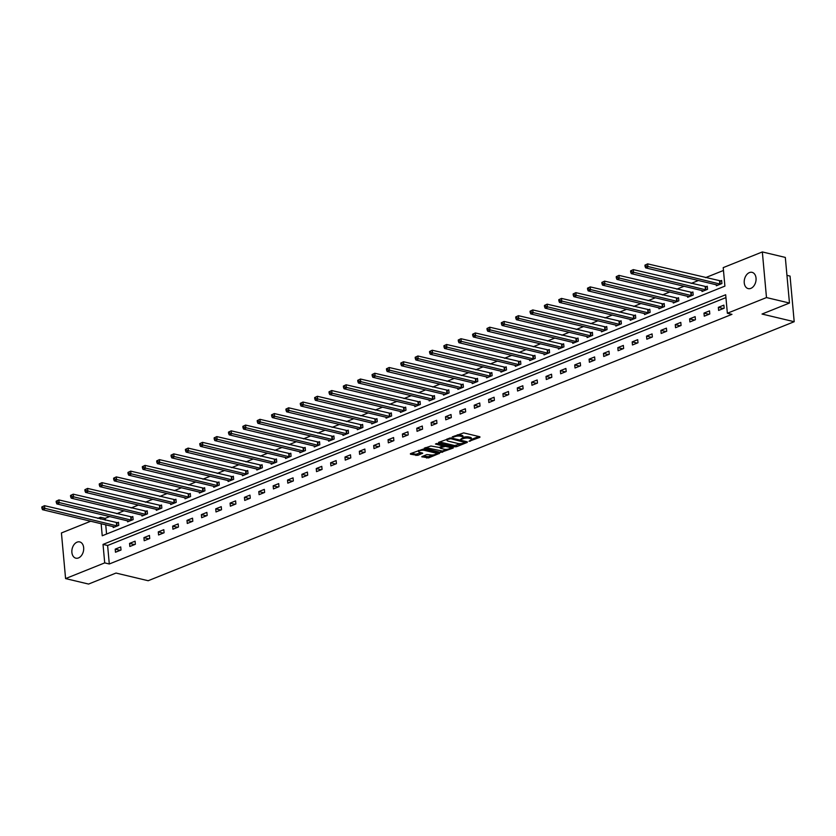 <?xml version="1.0" encoding="UTF-8"?>
<svg xmlns="http://www.w3.org/2000/svg" width="836" height="836" viewBox="0 0 836 836"><rect width="100%" height="100%" fill="white"/><g stroke="black" fill="none" stroke-linecap="round" stroke-linejoin="round"><path stroke-width="1.25" d="M469.027 441.293L479.885 437.332L479.885 436.758L463.656 432.891L452.245 436.883L454.753 436.685A4.096 1.306 174.8 0 1 460.531 436.214L461.88 436.538A4.096 1.306 174.8 0 1 463.071 437.322A4.096 1.306 174.8 0 1 461.88 438.388L460.636 439.287L463.144 438.691A4.096 1.306 174.8 0 1 468.923 438.221L470.271 438.534A4.096 1.306 174.8 0 1 471.462 439.328A4.096 1.306 174.8 0 1 470.271 440.384L469.027 441.293M77.058 542.156A8.36 5.768 103.4 0 1 79.713 541.916A8.36 5.768 103.4 0 1 83.673 549.524A8.36 5.768 103.4 0 1 78.49 557.936A8.36 5.768 103.4 0 1 75.836 558.176A8.36 5.768 103.4 0 1 71.875 550.569A8.36 5.768 103.4 0 1 77.058 542.156M749.422 272.588A8.36 5.768 103.4 0 1 752.076 272.348A8.36 5.768 103.4 0 1 756.047 279.945A8.36 5.768 103.4 0 1 750.864 288.368A8.36 5.768 103.4 0 1 748.21 288.608A8.36 5.768 103.4 0 1 744.239 281A8.36 5.768 103.4 0 1 749.422 272.588M436.026 452.349A3.428 1.087 174.8 0 0 436.026 452.328L436.141 453.582A3.428 1.087 174.8 0 1 434.083 454.784A3.428 1.087 174.8 0 1 430.31 454.868L426.726 454.585L421.783 456.749L428.523 457.929L439.558 453.321L422.943 449.204L410.476 453.635L410.476 454.209L417.781 455.369L422.723 453.216L419.62 452.318A3.428 1.087 174.8 0 1 418.627 451.659A3.428 1.087 174.8 0 1 420.686 450.458A3.428 1.087 174.8 0 1 424.458 450.374L435.148 452.924A3.428 1.087 174.8 0 1 436.141 453.582L438.085 452.819M101.135 523.67L102.232 535.772L724.896 286.121L723.213 267.625L762.338 251.939L785.317 257.415L789.466 303.04L762.035 314.043L794.2 321.714L148.16 580.727L115.995 573.057L88.564 584.061L65.584 578.585L61.425 532.96L90.769 521.194M789.466 303.04L766.487 297.564L727.362 313.249L725.679 294.753L103.027 544.403L104.709 562.889L65.584 578.585M725.941 297.595L107.614 545.49L109.297 563.986L731.96 314.346L727.362 313.249M109.297 563.986L104.709 562.889M454.815 446.811L456.623 446.664L467.282 442.39L467.282 441.816L451.043 437.939L438.576 442.359L438.576 442.944L454.815 446.811L454.7 445.578L461.054 443.613M453.227 448.023L440.76 452.443L424.155 448.326L430.895 446.016L439.287 447.448L442.693 445.901L435.462 444.02L436.726 443.508L453.237 447.448L453.227 448.023L453.175 447.438M794.2 321.714L790.051 276.089L786.948 275.347M723.871 305.13L718.343 307.345L718.626 310.428L724.154 308.212L723.871 305.13M709.513 310.887L703.985 313.103L704.267 316.186L709.785 313.97L709.513 310.887M695.144 316.645L689.627 318.861L689.909 321.944L695.427 319.728L695.144 316.645M680.786 322.403L675.269 324.619L675.54 327.702L681.068 325.486L680.786 322.403M666.428 328.161L660.9 330.377L661.182 333.459L666.71 331.244L666.428 328.161M652.07 333.919L646.542 336.135L646.824 339.217L652.352 337.002L652.07 333.919M637.711 339.677L632.183 341.893L632.465 344.975L637.983 342.76L637.711 339.677M623.342 345.435L617.825 347.651L618.107 350.733L623.625 348.518L623.342 345.435M608.984 351.193L603.467 353.409L603.738 356.491L609.266 354.276L608.984 351.193M594.626 356.951L589.098 359.166L589.38 362.249L594.908 360.034L594.626 356.951M580.268 362.709L574.74 364.924L575.022 368.007L580.55 365.792L580.268 362.709M565.899 368.467L560.381 370.682L560.663 373.765L566.181 371.55L565.899 368.467M551.541 374.225L546.023 376.43L546.305 379.513L551.823 377.308L551.541 374.225M537.182 379.983L531.654 382.188L531.936 385.271L537.464 383.066L537.182 379.983M522.824 385.741L517.296 387.946L517.578 391.029L523.106 388.824L522.824 385.741M508.466 391.488L502.938 393.704L503.22 396.786L508.737 394.571L508.466 391.488M494.097 397.246L488.579 399.462L488.861 402.544L494.379 400.329L494.097 397.246M479.739 403.004L474.221 405.22L474.493 408.302L480.021 406.087L479.739 403.004M465.38 408.762L459.852 410.978L460.134 414.06L465.662 411.845L465.38 408.762M451.022 414.52L445.494 416.736L445.776 419.818L451.304 417.603L451.022 414.52M436.664 420.278L431.136 422.493L431.418 425.576L436.935 423.361L436.664 420.278M422.295 426.036L416.777 428.251L417.06 431.334L422.577 429.119L422.295 426.036M407.937 431.794L402.419 434.009L402.691 437.092L408.219 434.877L407.937 431.794M393.578 437.552L388.05 439.767L388.332 442.85L393.86 440.635L393.578 437.552M379.22 443.31L373.692 445.525L373.974 448.608L379.492 446.393L379.22 443.31M364.851 449.068L359.334 451.283L359.616 454.366L365.133 452.151L364.851 449.068M350.493 454.826L344.975 457.041L345.258 460.124L350.775 457.909L350.493 454.826M336.135 460.584L330.607 462.799L330.889 465.882L336.417 463.666L336.135 460.584M321.776 466.342L316.248 468.557L316.53 471.64L322.059 469.424L321.776 466.342M307.418 472.1L301.89 474.315L302.172 477.398L307.69 475.182L307.418 472.1M293.049 477.858L287.532 480.073L287.814 483.156L293.331 480.94L293.049 477.858M278.691 483.616L273.173 485.831L273.445 488.914L278.973 486.698L278.691 483.616M264.333 489.373L258.805 491.589L259.087 494.672L264.615 492.456L264.333 489.373M249.974 495.131L244.446 497.347L244.729 500.43L250.257 498.214L249.974 495.131M235.606 500.889L230.088 503.105L230.37 506.188L235.888 503.972L235.606 500.889M221.247 506.647L215.73 508.863L216.012 511.945L221.53 509.73L221.247 506.647M206.889 512.405L201.371 514.621L201.643 517.703L207.171 515.488L206.889 512.405M192.531 518.163L187.003 520.379L187.285 523.461L192.813 521.246L192.531 518.163M178.172 523.921L172.644 526.137L172.927 529.219L178.444 527.004L178.172 523.921M163.804 529.679L158.286 531.895L158.568 534.977L164.086 532.762L163.804 529.679M149.445 535.437L143.928 537.652L144.2 540.725L149.728 538.52L149.445 535.437M135.087 541.195L129.559 543.4L129.841 546.483L135.369 544.278L135.087 541.195M120.729 546.953L115.201 549.158L115.483 552.241L121.011 550.036L120.729 546.953M723.474 270.467L705.521 277.656M698.499 280.478L691.163 283.414M684.141 286.225L676.805 289.172M669.782 291.983L662.436 294.93M655.424 297.741L648.078 300.688M641.055 303.499L633.719 306.446M626.697 309.257L619.361 312.204M612.339 315.015L604.992 317.962M597.98 320.773L590.634 323.72M583.622 326.531L576.276 329.478M569.253 332.289L561.917 335.236M554.895 338.047L547.559 340.994M540.537 343.805L533.19 346.752M526.178 349.563L518.832 352.51M511.82 355.321L504.474 358.268M497.451 361.079L490.115 364.026M483.093 366.837L475.757 369.784M468.735 372.595L461.388 375.542M454.376 378.353L447.03 381.3M440.008 384.111L432.672 387.058M425.649 389.869L418.313 392.815M411.291 395.627L403.945 398.563M396.933 401.385L389.586 404.321M382.575 407.142L375.228 410.079M368.206 412.9L360.87 415.837M353.847 418.658L346.512 421.595M339.489 424.416L332.143 427.353M325.131 430.174L317.784 433.111M310.773 435.932L303.426 438.869M296.404 441.69L289.068 444.627M282.045 447.438L274.71 450.385M267.687 453.196L260.341 456.142M253.329 458.954L245.983 461.9M238.96 464.711L231.624 467.658M224.602 470.469L217.266 473.416M210.244 476.227L202.897 479.174M195.885 481.985L188.539 484.932M181.527 487.743L174.181 490.69M167.158 493.501L159.822 496.448M152.8 499.259L145.464 502.206M138.442 505.017L131.095 507.964M124.083 510.775L116.737 513.722M109.725 516.533L105.148 518.362L105.315 520.18M105.733 524.768L106.569 534.026M716.285 284.71L716.379 285.766L721.907 283.55L721.625 280.468L720.13 281.063M701.927 290.468L702.021 291.524L707.549 289.308L707.266 286.225L705.772 286.821M687.568 296.226L687.662 297.282L693.18 295.066L692.908 291.983L691.414 292.579M673.21 301.984L673.304 303.04L678.822 300.824L678.539 297.741L677.055 298.337M658.841 307.742L658.935 308.797L664.463 306.582L664.181 303.499L662.697 304.095M644.483 313.5L644.577 314.555L650.105 312.34L649.823 309.257L648.328 309.853M630.125 319.258L630.219 320.313L635.747 318.098L635.464 315.015L633.97 315.611M615.766 325.016L615.86 326.071L621.378 323.856L621.106 320.773L619.612 321.369M601.397 330.774L601.502 331.829L607.02 329.614L606.737 326.531L605.254 327.127M587.039 336.532L587.133 337.587L592.661 335.372L592.379 332.289L590.895 332.885M572.681 342.29L572.775 343.345L578.303 341.13L578.021 338.047L576.527 338.643M558.323 348.048L558.417 349.103L563.945 346.888L563.663 343.805L562.168 344.401M543.964 353.806L544.058 354.861L549.576 352.646L549.294 349.563L547.81 350.159M529.596 359.564L529.7 360.619L535.218 358.404L534.935 355.321L533.452 355.917M515.237 365.322L515.331 366.367L520.859 364.162L520.577 361.079L519.083 361.675M500.879 371.079L500.973 372.125L506.501 369.92L506.219 366.837L504.725 367.432M486.521 376.837L486.615 377.882L492.132 375.667L491.861 372.584L490.366 373.19M472.162 382.595L472.256 383.64L477.774 381.425L477.492 378.342L476.008 378.948M457.794 388.353L457.888 389.398L463.416 387.183L463.134 384.1L461.65 384.706M443.435 394.111L443.529 395.156L449.057 392.941L448.775 389.858L447.281 390.464M429.077 399.869L429.171 400.914L434.699 398.699L434.417 395.616L432.923 396.222M414.719 405.617L414.813 406.672L420.33 404.457L420.059 401.374L418.564 401.97M400.35 411.375L400.454 412.43L405.972 410.215L405.69 407.132L404.206 407.728M385.992 417.133L386.086 418.188L391.614 415.973L391.332 412.89L389.848 413.486M371.633 422.891L371.727 423.946L377.255 421.731L376.973 418.648L375.479 419.244M357.275 428.649L357.369 429.704L362.897 427.489L362.615 424.406L361.121 425.001M342.917 434.406L343.011 435.462L348.528 433.247L348.246 430.164L346.762 430.759M328.548 440.164L328.652 441.22L334.17 439.005L333.888 435.922L332.404 436.517M314.19 445.922L314.284 446.978L319.812 444.762L319.53 441.68L318.035 442.275M299.831 451.68L299.925 452.736L305.453 450.52L305.171 447.438L303.677 448.033M285.473 457.438L285.567 458.494L291.085 456.278L290.813 453.196L289.319 453.791M271.104 463.196L271.209 464.252L276.726 462.036L276.444 458.954L274.96 459.549M256.746 468.954L256.84 470.01L262.368 467.794L262.086 464.711L260.602 465.307M242.388 474.712L242.482 475.768L248.01 473.552L247.728 470.469L246.233 471.065M228.029 480.47L228.124 481.526L233.652 479.31L233.369 476.227L231.875 476.823M213.671 486.228L213.765 487.284L219.283 485.068L219.011 481.985L217.517 482.581M199.302 491.986L199.407 493.041L204.924 490.826L204.642 487.743L203.158 488.339M184.944 497.744L185.038 498.799L190.566 496.584L190.284 493.501L188.79 494.097M170.586 503.502L170.68 504.557L176.208 502.342L175.926 499.259L174.431 499.855M156.227 509.26L156.322 510.315L161.839 508.1L161.567 505.017L160.073 505.613M141.869 515.018L141.963 516.073L147.481 513.858L147.199 510.775L145.715 511.371M127.5 520.776L127.605 521.831L133.123 519.616L132.84 516.533L131.356 517.129M113.142 526.534L113.236 527.579L118.764 525.374L118.482 522.291L116.988 522.887M762.338 251.939L766.487 297.564M97.781 518.383L100.55 517.275L100.717 519.083M105.148 518.362L100.55 517.275M107.614 545.49L103.027 544.403M718.343 307.345L723.349 308.536M703.985 313.103L708.98 314.294M689.627 318.861L694.622 320.052M675.269 324.619L680.264 325.81M660.9 330.377L665.905 331.568M646.542 336.135L651.537 337.326M632.183 341.893L637.178 343.084M617.825 347.651L622.82 348.842M603.467 353.409L608.462 354.6M589.098 359.166L594.103 360.358M574.74 364.924L579.735 366.116M560.381 370.682L565.376 371.874M546.023 376.43L551.018 377.632M531.654 382.188L536.66 383.379M517.296 387.946L522.301 389.137M502.938 393.704L507.933 394.895M488.579 399.462L493.574 400.653M474.221 405.22L479.216 406.411M459.852 410.978L464.858 412.169M445.494 416.736L450.489 417.927M431.136 422.493L436.131 423.685M416.777 428.251L421.772 429.443M402.419 434.009L407.414 435.201M388.05 439.767L393.056 440.959M373.692 445.525L378.687 446.717M359.334 451.283L364.329 452.475M344.975 457.041L349.97 458.232M330.607 462.799L335.612 463.99M316.248 468.557L321.243 469.748M301.89 474.315L306.885 475.506M287.532 480.073L292.527 481.264M273.173 485.831L278.169 487.022M258.805 491.589L263.81 492.78M244.446 497.347L249.441 498.538M230.088 503.105L235.083 504.296M215.73 508.863L220.725 510.054M201.371 514.621L206.367 515.812M187.003 520.379L192.008 521.57M172.644 526.137L177.64 527.328M158.286 531.895L163.281 533.086M143.928 537.652L148.923 538.844M129.559 543.4L134.565 544.591M115.201 549.158L120.196 550.349M471.462 439.328L471.347 438.095A4.096 1.306 174.8 0 0 470.156 437.301L470.271 438.534M463.071 437.437A4.096 1.306 174.8 0 1 468.808 436.988L470.156 437.301M463.071 437.322L462.966 436.089A4.096 1.306 174.8 0 0 461.765 435.305L461.88 436.538M457.302 434.856A4.096 1.306 174.8 0 1 460.417 434.981L461.765 435.305M471.462 439.433L478.788 436.496M439.558 441.972L454.7 445.578M465.255 441.92L466.185 441.554M465.025 442.484L450.771 438.691L448.2 439.318A4.096 1.306 174.8 0 0 446.999 440.373A4.096 1.306 174.8 0 0 448.19 441.157L457.94 443.488A4.096 1.306 174.8 0 0 463.719 443.017L465.025 442.484M446.894 439.025A4.096 1.306 174.8 0 0 446.894 439.14L446.999 440.373M452.14 447.187L450.144 447.981M446.758 449.34L442.453 451.064L442.568 452.297M425.514 447.605L442.453 451.064M444.313 449.225A3.428 1.087 174.8 0 0 448.086 449.141A3.428 1.087 174.8 0 0 450.144 447.939A3.428 1.087 174.8 0 0 449.151 447.281L445.379 446.382L440.551 447.741L440.551 448.326L444.313 449.225M450.029 446.706A3.428 1.087 174.8 0 0 450.029 446.685L450.144 447.939M443.791 445.191L443.582 446.529M442.662 445.619L443.467 445.295M418.512 450.405A3.428 1.087 174.8 0 0 418.512 450.426L418.627 451.659M411.458 453.237L415.868 454.282L421.25 452.704M423.141 456.017L428.408 456.696L432.661 454.993M644.943 265.148L645.058 266.381L645.977 266.015L645.862 264.782L644.943 265.148L647.67 263.862L647.942 266.945L645.643 267.875L717.873 285.17M721.687 281.147L647.67 263.862L645.862 264.782M720.413 284.146L645.977 266.015M645.643 267.875L645.058 266.381M630.584 270.906L630.699 272.139L631.619 271.773L631.504 270.54L630.584 270.906L633.301 269.62L633.583 272.703L631.284 273.633L703.515 290.928M707.329 286.905L633.301 269.62L631.504 270.54M706.054 289.904L631.619 271.773M631.284 273.633L630.699 272.139M616.226 276.664L616.331 277.897L617.25 277.531L617.146 276.298L616.226 276.664L618.943 275.378L619.225 278.461L616.926 279.391L689.157 296.686M692.971 292.663L618.943 275.378L617.146 276.298M691.696 295.662L617.25 277.531M616.926 279.391L616.331 277.897M601.857 282.422L601.972 283.655L602.892 283.289L602.787 282.056L601.857 282.422L604.585 281.136L604.867 284.219L602.557 285.139L674.788 302.444M678.602 298.421L604.585 281.136L602.787 282.056M677.338 301.42L602.892 283.289M602.557 285.139L601.972 283.655M587.499 288.18L587.614 289.413L588.534 289.047L588.419 287.814L587.499 288.18L590.226 286.894L590.498 289.977L588.199 290.897L660.43 308.202M664.244 304.179L590.226 286.894L588.419 287.814M662.969 307.178L588.534 289.047M588.199 290.897L587.614 289.413M573.141 293.938L573.256 295.171L574.175 294.805L574.06 293.572L573.141 293.938L575.858 292.652L576.14 295.735L573.841 296.655L646.071 313.96M649.885 309.937L575.858 292.652L574.06 293.572M648.611 312.936L574.175 294.805M573.841 296.655L573.256 295.171M558.782 299.696L558.897 300.929L559.817 300.563L559.702 299.33L558.782 299.696L561.499 298.41L561.782 301.493L559.483 302.413L631.713 319.718M635.527 315.695L561.499 298.41L559.702 299.33M634.252 318.694L559.817 300.563M559.483 302.413L558.897 300.929M544.424 305.453L544.529 306.687L545.448 306.321L545.344 305.088L544.424 305.453L547.141 304.168L547.423 307.251L545.124 308.17L617.344 325.476M621.158 321.452L547.141 304.168L545.344 305.088M619.894 324.452L545.448 306.321M545.124 308.17L544.529 306.687M530.055 311.211L530.17 312.445L531.09 312.079L530.975 310.846L530.055 311.211L532.783 309.926L533.065 313.009L530.755 313.928L602.986 331.234M606.8 327.21L532.783 309.926L530.975 310.846M605.536 330.21L531.09 312.079M530.755 313.928L530.17 312.445M515.697 316.969L515.812 318.202L516.732 317.837L516.617 316.604L515.697 316.969L518.424 315.684L518.696 318.767L516.397 319.686L588.628 336.981M592.442 332.968L518.424 315.684L516.617 316.604M591.167 335.967L516.732 317.837M516.397 319.686L515.812 318.202M501.339 322.727L501.454 323.96L502.373 323.595L502.258 322.362L501.339 322.727L504.056 321.442L504.338 324.525L502.039 325.444L574.269 342.739M578.084 338.726L504.056 321.442L502.258 322.362M576.809 341.725L502.373 323.595M502.039 325.444L501.454 323.96M486.98 328.485L487.085 329.718L488.015 329.353L487.9 328.12L486.98 328.485L489.697 327.2L489.98 330.283L487.681 331.202L559.911 348.497M563.725 344.484L489.697 327.2L487.9 328.12M562.45 347.483L488.015 329.353M487.681 331.202L487.085 329.718M472.612 334.243L472.727 335.476L473.646 335.111L473.542 333.877L472.612 334.243L475.339 332.958L475.621 336.041L473.322 336.96L545.542 354.255M549.356 350.242L475.339 332.958L473.542 333.877M548.092 353.241L473.646 335.111M473.322 336.96L472.727 335.476M458.253 340.001L458.368 341.234L459.288 340.869L459.173 339.635L458.253 340.001L460.981 338.716L461.263 341.799L458.954 342.718L531.184 360.013M534.998 356L460.981 338.716L459.173 339.635M533.734 358.999L459.288 340.869M458.954 342.718L458.368 341.234M443.895 345.759L444.01 346.992L444.93 346.626L444.815 345.393L443.895 345.759L446.612 344.474L446.894 347.557L444.595 348.476L516.826 365.771M520.64 361.758L446.612 344.474L444.815 345.393M519.365 364.757L444.93 346.626M444.595 348.476L444.01 346.992M429.537 351.517L429.652 352.75L430.571 352.384L430.456 351.151L429.537 351.517L432.254 350.232L432.536 353.315L430.237 354.234L502.467 371.529M506.282 367.516L432.254 350.232L430.456 351.151M505.007 370.515L430.571 352.384M430.237 354.234L429.652 352.75M415.178 357.275L415.283 358.508L416.203 358.132L416.098 356.899L415.178 357.275L417.895 355.99L418.178 359.072L415.879 359.992L488.099 377.287M491.923 373.274L417.895 355.99L416.098 356.899M490.648 376.273L416.203 358.132M415.879 359.992L415.283 358.508M400.81 363.033L400.925 364.266L401.844 363.89L401.729 362.657L400.81 363.033L403.537 361.748L403.819 364.83L401.51 365.75L473.74 383.045M477.555 379.032L403.537 361.748L401.729 362.657M476.29 382.031L401.844 363.89M401.51 365.75L400.925 364.266M386.451 368.791L386.566 370.024L387.486 369.648L387.371 368.415L386.451 368.791L389.179 367.506L389.451 370.588L387.152 371.508L459.382 388.803M463.196 384.79L389.179 367.506L387.371 368.415M461.921 387.789L387.486 369.648M387.152 371.508L386.566 370.024M372.093 374.549L372.208 375.782L373.128 375.406L373.013 374.173L372.093 374.549L374.81 373.264L375.092 376.346L372.793 377.266L445.024 394.561M448.838 390.548L374.81 373.264L373.013 374.173M447.563 393.547L373.128 375.406M372.793 377.266L372.208 375.782M357.735 380.307L357.839 381.54L358.769 381.164L358.654 379.931L357.735 380.307L360.452 379.021L360.734 382.104L358.435 383.024L430.665 400.319M434.48 396.306L360.452 379.021L358.654 379.931M433.205 399.305L358.769 381.164M358.435 383.024L357.839 381.54M343.377 386.065L343.481 387.298L344.401 386.922L344.296 385.689L343.377 386.065L346.094 384.779L346.376 387.862L344.077 388.782L416.297 406.077M420.111 402.064L346.094 384.779L344.296 385.689M418.846 405.052L344.401 386.922M344.077 388.782L343.481 387.298M329.008 391.823L329.123 393.056L330.042 392.68L329.927 391.447L329.008 391.823L331.735 390.537L332.017 393.62L329.708 394.54L401.938 411.834M405.753 407.822L331.735 390.537L329.927 391.447M404.488 410.81L330.042 392.68M329.708 394.54L329.123 393.056M314.649 397.581L314.764 398.814L315.684 398.438L315.569 397.204L314.649 397.581L317.377 396.285L317.649 399.368L315.35 400.298L387.58 417.592M391.394 413.58L317.377 396.285L315.569 397.204M390.119 416.568L315.684 398.438M315.35 400.298L314.764 398.814M300.291 403.339L300.406 404.572L301.326 404.196L301.211 402.962L300.291 403.339L303.008 402.043L303.29 405.126L300.991 406.056L373.222 423.35M377.036 419.338L303.008 402.043L301.211 402.962M375.761 422.326L301.326 404.196M300.991 406.056L300.406 404.572M285.933 409.086L286.037 410.319L286.957 409.953L286.852 408.72L285.933 409.086L288.65 407.801L288.932 410.884L286.633 411.814L358.863 429.108M362.678 425.085L288.65 407.801L286.852 408.72M361.403 428.084L286.957 409.953M286.633 411.814L286.037 410.319M271.564 414.844L271.679 416.077L272.599 415.711L272.494 414.478L271.564 414.844L274.292 413.559L274.574 416.641L272.275 417.572L344.495 434.866M348.309 430.843L274.292 413.559L272.494 414.478M347.045 433.842L272.599 415.711M272.275 417.572L271.679 416.077M257.206 420.602L257.321 421.835L258.24 421.469L258.125 420.236L257.206 420.602L259.933 419.317L260.215 422.399L257.906 423.329L330.136 440.624M333.951 436.601L259.933 419.317L258.125 420.236M332.676 439.6L258.24 421.469M257.906 423.329L257.321 421.835M242.848 426.36L242.962 427.593L243.882 427.227L243.767 425.994L242.848 426.36L245.565 425.075L245.847 428.157L243.548 429.087L315.778 446.382M319.592 442.359L245.565 425.075L243.767 425.994M318.317 445.358L243.882 427.227M243.548 429.087L242.962 427.593M228.489 432.118L228.604 433.351L229.524 432.985L229.409 431.752L228.489 432.118L231.206 430.833L231.488 433.915L229.189 434.845L301.42 452.14M305.234 448.117L231.206 430.833L229.409 431.752M303.959 451.116L229.524 432.985M229.189 434.845L228.604 433.351M214.131 437.876L214.235 439.109L215.155 438.743L215.051 437.51L214.131 437.876L216.848 436.591L217.13 439.673L214.831 440.603L287.051 457.898M290.876 453.875L216.848 436.591L215.051 437.51M289.601 456.874L215.155 438.743M214.831 440.603L214.235 439.109M199.762 443.634L199.877 444.867L200.797 444.501L200.682 443.268L199.762 443.634L202.49 442.349L202.772 445.431L200.462 446.361L272.693 463.656M276.507 459.633L202.49 442.349L200.682 443.268M275.243 462.632L200.797 444.501M200.462 446.361L199.877 444.867M185.404 449.392L185.519 450.625L186.438 450.259L186.323 449.026L185.404 449.392L188.131 448.106L188.403 451.189L186.104 452.109L258.334 469.414M262.149 465.391L188.131 448.106L186.323 449.026M260.874 468.39L186.438 450.259M186.104 452.109L185.519 450.625M171.046 455.15L171.161 456.383L172.08 456.017L171.965 454.784L171.046 455.15L173.763 453.864L174.045 456.947L171.746 457.867L243.976 475.172M247.79 471.149L173.763 453.864L171.965 454.784M246.516 474.148L172.08 456.017M171.746 457.867L171.161 456.383M156.687 460.908L156.792 462.141L157.722 461.775L157.607 460.542L156.687 460.908L159.404 459.622L159.686 462.705L157.387 463.625L229.618 480.93M233.432 476.907L159.404 459.622L157.607 460.542M232.157 479.906L157.722 461.775M157.387 463.625L156.792 462.141M142.329 466.666L142.434 467.899L143.353 467.533L143.249 466.3L142.329 466.666L145.046 465.38L145.328 468.463L143.029 469.383L215.249 486.688M219.063 482.665L145.046 465.38L143.249 466.3M217.799 485.664L143.353 467.533M143.029 469.383L142.434 467.899M127.96 472.424L128.075 473.657L128.995 473.291L128.88 472.058L127.96 472.424L130.688 471.138L130.97 474.221L128.66 475.141L200.891 492.446M204.705 488.423L130.688 471.138L128.88 472.058M203.441 491.422L128.995 473.291M128.66 475.141L128.075 473.657M113.602 478.182L113.717 479.415L114.636 479.049L114.522 477.816L113.602 478.182L116.329 476.896L116.601 479.979L114.302 480.899L186.532 498.193M190.347 494.18L116.329 476.896L114.522 477.816M189.072 497.18L114.636 479.049M114.302 480.899L113.717 479.415M99.244 483.94L99.359 485.173L100.278 484.807L100.163 483.574L99.244 483.94L101.961 482.654L102.243 485.737L99.944 486.656L172.174 503.951M175.988 499.938L101.961 482.654L100.163 483.574M174.714 502.938L100.278 484.807M99.944 486.656L99.359 485.173M84.885 489.697L84.99 490.931L85.909 490.565L85.805 489.332L84.885 489.697L87.602 488.412L87.884 491.495L85.585 492.414L157.816 509.709M161.63 505.696L87.602 488.412L85.805 489.332M160.355 508.696L85.909 490.565M85.585 492.414L84.99 490.931M70.517 495.455L70.632 496.688L71.551 496.323L71.447 495.09L70.517 495.455L73.244 494.17L73.526 497.253L71.217 498.172L143.447 515.467M147.261 511.454L73.244 494.17L71.447 495.09M145.997 514.453L71.551 496.323M71.217 498.172L70.632 496.688M56.158 501.213L56.273 502.446L57.193 502.081L57.078 500.848L56.158 501.213L58.886 499.928L59.168 503.011L56.858 503.93L129.089 521.225M132.903 517.212L58.886 499.928L57.078 500.848M131.628 520.211L57.193 502.081M56.858 503.93L56.273 502.446M41.8 506.971L41.915 508.204L42.835 507.839L42.72 506.606L41.8 506.971L44.517 505.686L44.799 508.769L42.5 509.688L114.731 526.983M118.545 522.97L44.517 505.686L42.72 506.606M117.27 525.969L42.835 507.839M42.5 509.688L41.915 508.204M470.219 440.405L470.292 441.189M453.436 436.402L453.509 437.186M461.827 438.409L461.9 439.182M468.808 436.988L468.923 438.221M463.039 437.552L463.144 438.691M460.417 434.981L460.531 436.214M454.68 435.911L454.753 436.685M479.833 436.747L479.885 437.332M438.524 442.39L438.576 442.944M467.23 441.805L467.282 442.39M456.508 445.431L456.623 446.664M464.952 441.262L465.025 442.087M450.698 437.897L450.771 438.691M449.444 438.022L449.507 438.785M448.127 438.534L448.2 439.318M440.656 451.21L440.76 452.443M424.479 448.023L424.521 448.577M442.244 444.825L442.317 445.651M449.078 446.455L449.151 447.281M445.306 445.557L445.379 446.382M440.478 446.967L440.551 447.741M435.065 452.098L435.148 452.924M424.375 449.549L424.458 450.374M422.295 452.955L422.347 453.54M417.676 454.136L417.781 455.369M415.868 454.282L415.983 455.515M410.424 453.655L410.476 454.209M439.13 453.07L439.182 453.655M428.408 456.696L428.523 457.929M426.6 456.843L426.715 458.076M422.107 456.435L422.159 456.989M719.942 281.053L720.224 284.135M719.535 281L719.817 284.083M705.584 286.811L705.866 289.893M705.176 286.758L705.459 289.841M691.226 292.569L691.508 295.651M690.818 292.516L691.1 295.599M676.867 298.327L677.15 301.409M676.46 298.274L676.732 301.357M662.499 304.085L662.781 307.167M662.091 304.032L662.373 307.115M648.14 309.842L648.422 312.925M647.733 309.79L648.015 312.873M633.782 315.6L634.064 318.683M633.375 315.548L633.657 318.631M619.424 321.358L619.706 324.441M619.016 321.306L619.288 324.389M605.065 327.116L605.337 330.199M604.647 327.064L604.93 330.147M590.697 332.874L590.979 335.957M590.289 332.822L590.571 335.905M576.338 338.632L576.621 341.715M575.931 338.58L576.213 341.663M561.98 344.39L562.262 347.473M561.573 344.338L561.855 347.421M547.622 350.148L547.904 353.231M547.214 350.096L547.486 353.179M533.264 355.906L533.535 358.989M532.845 355.854L533.128 358.926M518.895 361.664L519.177 364.747M518.487 361.601L518.769 364.684M504.536 367.422L504.819 370.505M504.129 367.359L504.411 370.442M490.178 373.18L490.46 376.263M489.771 373.117L490.053 376.2M475.82 378.938L476.102 382.021M475.402 378.875L475.684 381.958M461.451 384.696L461.733 387.779M461.044 384.633L461.326 387.716M447.093 390.454L447.375 393.537M446.685 390.391L446.967 393.474M432.734 396.212L433.017 399.294M432.327 396.149L432.609 399.232M418.376 401.959L418.658 405.042M417.969 401.907L418.24 404.99M404.018 407.717L404.29 410.8M403.6 407.665L403.882 410.748M389.649 413.475L389.931 416.558M389.242 413.423L389.524 416.506M375.291 419.233L375.573 422.316M374.883 419.181L375.165 422.264M360.933 424.991L361.215 428.074M360.525 424.939L360.807 428.022M346.574 430.749L346.856 433.832M346.167 430.697L346.438 433.779M332.216 436.507L332.488 439.59M331.798 436.455L332.08 439.537M317.847 442.265L318.129 445.348M317.44 442.213L317.722 445.295M303.489 448.023L303.771 451.106M303.081 447.971L303.363 451.053M289.131 453.781L289.413 456.864M288.723 453.729L289.005 456.811M274.772 459.539L275.054 462.621M274.354 459.486L274.636 462.569M260.404 465.297L260.686 468.379M259.996 465.244L260.278 468.327M246.045 471.055L246.327 474.137M245.638 471.002L245.92 474.085M231.687 476.813L231.969 479.895M231.279 476.76L231.562 479.843M217.329 482.571L217.611 485.653M216.921 482.518L217.193 485.601M202.97 488.328L203.242 491.411M202.552 488.276L202.834 491.359M188.602 494.086L188.884 497.169M188.194 494.034L188.476 497.117M174.243 499.844L174.525 502.927M173.836 499.792L174.118 502.875M159.885 505.602L160.167 508.685M159.477 505.55L159.76 508.633M145.527 511.36L145.809 514.443M145.119 511.308L145.391 514.391M131.168 517.118L131.44 520.201M130.75 517.066L131.033 520.149M116.8 522.876L117.082 525.959M116.392 522.813L116.674 525.896M465.203 441.314L465.286 442.254M442.599 444.909L442.693 445.901M440.091 447.124L440.175 448.075"/></g></svg>
